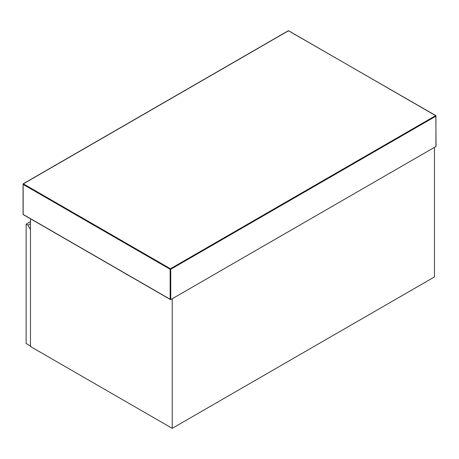 <?xml version="1.0" encoding="UTF-8"?>
<svg xmlns="http://www.w3.org/2000/svg" width="459" height="459" viewBox="0 0 459 459"><rect width="100%" height="100%" fill="white"/><g stroke="black" fill="none" stroke-linecap="round" stroke-linejoin="round"><path stroke-width="0.69" d="M30.455 218.765L30.455 346.505L172.211 428.345L434.449 276.938L434.449 147.356L172.211 298.763L172.211 428.345M30.455 223.705L27.913 225.174L26.146 224.153L26.146 343.504L30.868 346.229M27.913 225.174L30.455 229.575M26.146 224.153L30.455 221.663M435.93 146.501L170.731 299.612L23.07 214.364L23.07 184.357L170.14 269.267L170.14 299.274L170.731 299.612L170.731 269.267L435.93 116.156L435.631 115.645L170.438 268.75L23.369 183.841L288.562 30.736L435.93 115.811L435.93 146.501M288.562 30.736L288.86 30.902L288.269 30.902L288.562 30.736M23.07 184.357L23.369 183.841M435.631 115.645L435.93 116.156M23.07 214.02L23.07 214.364L23.07 214.02M170.14 269.267L170.438 268.75L170.731 269.267L170.14 269.267M23.369 214.531L23.07 214.364L23.369 214.531M436.05 146.232L435.843 115.622L288.355 30.713L23.157 183.824L23.157 214.554L170.438 299.584"/></g></svg>
